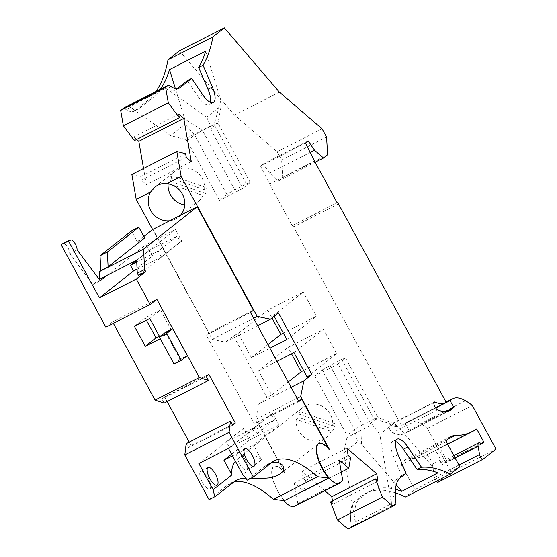 <?xml version="1.0" encoding="UTF-8"?>
<svg xmlns="http://www.w3.org/2000/svg" width="557" height="557" viewBox="0 0 557 557"><rect width="100%" height="100%" fill="white"/><g stroke="black" fill="none" stroke-linecap="round" stroke-linejoin="round"><path stroke-width="0.42" stroke-dasharray="2.79 2.09" d="M70.781 240.06L63.491 243.827A6.148 2.186 -117.1 0 1 63.498 243.82A6.148 2.186 -117.1 0 1 68.038 247.914A6.148 2.186 -117.1 0 1 69.681 253.609L77.047 249.842M441.708 461.816A7.902 2.806 62.9 0 0 441.221 465.095L440.35 460.11A6.587 2.339 62.9 0 0 437.558 453.795A6.587 2.339 62.9 0 0 433.931 451.163A6.587 2.339 62.9 0 0 433.861 451.191A281.779 100.19 62.9 0 0 435.616 450.348A281.779 100.19 62.9 0 0 439.807 447.835L446.944 460.973L444.632 462.804A7.902 2.806 62.9 0 0 441.875 461.704A7.902 2.806 62.9 0 0 441.708 461.816M458.912 465.046L434.627 477.453L432.316 464.218A6.587 2.339 62.9 0 0 429.524 457.903A6.587 2.339 62.9 0 0 425.896 455.264A6.587 2.339 62.9 0 0 425.82 455.292A281.779 100.19 62.9 0 1 409.945 458.564A65.837 23.408 62.9 0 0 405.83 459.518A65.837 23.408 62.9 0 0 404.431 460.416A65.837 23.408 62.9 0 0 401.284 464.629L446.22 441.673M178.303 88.535L175.49 89.969A35.112 12.484 -117.1 0 1 174.745 90.45A35.112 12.484 -117.1 0 1 174.153 90.7A35.112 12.484 -117.1 0 1 166.752 88.918L165.742 88.278L129.572 106.756L170.553 135.581L185.056 124.12L184.729 118.899L175.364 88.549M160.353 89.294A298.461 106.122 62.9 0 1 151.469 98.854L139.32 108.448A35.112 12.484 -117.1 0 1 138.582 108.921A35.112 12.484 -117.1 0 1 137.983 109.179A35.112 12.484 -117.1 0 1 130.582 107.39L129.572 106.756M139.32 108.448L134.94 110.683A35.112 12.484 -117.1 0 1 134.195 111.163A35.112 12.484 -117.1 0 1 133.596 111.414A35.112 12.484 -117.1 0 1 126.202 109.632L123.675 108.037M433.868 402.662L390.06 425.04A4.386 1.56 62.9 0 0 389.329 424.991A4.386 1.56 62.9 0 0 389.232 425.054A4.386 1.56 62.9 0 0 389.608 428.932A4.386 1.56 62.9 0 0 392.588 432.761A72.863 25.907 62.9 0 0 404.751 433.541A72.863 25.907 62.9 0 0 406.297 432.545L408.984 430.429L405.023 423.654L406.408 422.561A61.444 21.848 62.9 0 1 407.71 421.719A61.444 21.848 62.9 0 1 420.556 423.703A83.39 29.653 62.9 0 1 427.351 428.389L451.031 472.002L438.185 482.153M395.393 492.841A219.458 78.029 62.9 0 0 369.521 491.692A219.458 78.029 62.9 0 0 365.803 493.265A219.458 78.029 62.9 0 0 361.152 496.252L355.262 500.903A61.444 21.848 62.9 0 0 350.548 518.553L351.035 526.79L348.048 529.15M395.519 489.345A219.458 78.029 62.9 0 0 373.907 489.45A219.458 78.029 62.9 0 0 370.189 491.023A219.458 78.029 62.9 0 0 365.538 494.01L361.152 496.252M329.626 449.819L329.264 450.007L328.386 448.399M318.674 443.651A22.384 7.958 -117.1 0 1 329.264 450.007M324.835 490.766L301.936 471.097L303.21 478.407L305.702 480.545L303.85 491.183L294.235 482.919L297.849 503.632L294.764 506.069A22.384 7.958 -117.1 0 1 294.284 506.376M283.903 500.569A22.384 7.958 -117.1 0 1 273.445 466.815A22.384 7.958 -117.1 0 1 273.919 466.508A22.384 7.958 -117.1 0 1 284.697 472.775L255.754 419.47L258.949 403.748L266.928 397.447L233.494 335.864L225.515 342.165L212.287 339.415L152.653 229.588M284.397 500.632A22.384 7.958 -117.1 0 1 273.619 480.942A22.384 7.958 -117.1 0 1 273.752 466.655A22.384 7.958 -117.1 0 1 274.225 466.348A22.384 7.958 -117.1 0 1 285.003 472.621L257.48 421.941L254.619 424.204L206.278 335.168L209.14 332.905L253.407 310.298M233.411 482.167A131.675 46.816 62.9 0 0 230.104 483.434A131.675 46.816 62.9 0 0 226.734 485.704A131.675 46.816 62.9 0 0 226.636 485.795L232.903 482.592M270.897 463.18L264.784 466.265L267.694 464.239L271.412 462.749M131.87 174.438L140.698 176.646L141.325 180.252L146.373 184.59L143.56 168.465M136.646 139.487L133.777 137.022L134.404 140.636M134.94 110.683L147.09 101.089A298.461 106.122 62.9 0 0 155.974 91.536M179.417 50.805L234.476 115.111L277.163 151.782L281.633 160.012L282.678 177.669L278.57 180.921L269.546 173.171L263.259 163.862L260.516 166.028L269.574 184.019L292.202 225.696A1.755 0.627 -117.1 0 1 292.237 225.669A1.755 0.627 -117.1 0 1 293.539 226.838L401.339 425.395L446.275 402.439M390.06 425.04A64.083 22.788 62.9 0 0 400.755 425.722A64.083 22.788 62.9 0 0 401.339 425.395M434.627 477.453A3.509 1.246 62.9 0 0 436.403 481.199M401.284 464.629L414.84 489.589L405.44 497.018M330.552 501.892L333.044 504.036L332.494 500.903M339.164 459.964L294.235 482.919M297.849 503.632L342.785 480.677M208.889 374.332L164.628 396.939L167.149 401.59M189.171 442.147L191.058 445.628L232.339 424.538M232.659 425.123L188.391 447.737L191.058 445.628M186.191 443.671L188.391 447.737M160.284 338.684L160.632 338.503L159.741 336.853M149.77 318.493L160.479 310.026L171.347 330.043L159.365 336.163M160.632 338.503L171.347 330.043M264.686 466.355L247.141 480.211M251.207 478.136L245.825 478.094M99.285 279.447L92.887 284.495L69.681 253.609M143.859 236.537L137.28 241.738L131.424 230.96M152.931 229.373L209.14 332.905M209.091 499.65L226.636 485.795M164.628 396.939L161.962 399.049L164.169 403.108M105.893 327.161L112.57 321.883L113.363 323.345M63.414 243.827L61.033 244.53M209.933 488.747A9.873 3.509 62.9 0 0 208.193 478.178A9.873 3.509 62.9 0 0 200.736 471.292A9.873 3.509 62.9 0 0 200.527 471.424A9.873 3.509 62.9 0 0 202.261 481.993A9.873 3.509 62.9 0 0 209.724 488.879A9.873 3.509 62.9 0 0 209.933 488.747M279.078 424.914L272.805 413.371L271.454 414.06L274.587 419.832L246.828 434.021L243.688 428.242L243.214 428.486L249.487 440.03L279.078 424.914L253.539 445.085L261.512 459.762L242.699 474.613M198.877 463.508L243.214 428.486M243.688 428.242L226.379 441.917L254.138 427.734L271.454 414.06M228.467 448.392L272.805 413.371M134.425 326.325L145.133 317.866L160.479 310.026M206.222 376.435L161.962 399.049M146.407 320.205L145.133 317.866M231.601 454.164L249.487 440.03M246.883 469.864A9.873 3.509 62.9 0 0 245.15 459.295A9.873 3.509 62.9 0 0 237.693 452.409A9.873 3.509 62.9 0 0 237.484 452.542A9.873 3.509 62.9 0 0 238.466 461.572A9.873 3.509 62.9 0 0 245.345 470.017A9.873 3.509 62.9 0 0 246.674 469.997A9.873 3.509 62.9 0 0 246.883 469.864M232.506 455.835L253.539 445.085M261.512 459.762A19.091 17.803 -128.3 0 0 240.944 456.684A19.091 17.803 -128.3 0 0 238.201 458.446A19.091 17.803 -128.3 0 0 235.43 461.217M296.24 419.351A19.091 17.803 -128.3 0 0 304.456 437.405A19.091 17.803 -128.3 0 0 323.54 439.285A19.091 17.803 -128.3 0 0 326.284 437.524A19.091 17.803 -128.3 0 0 331.116 431.39L296.24 419.351L298.733 417.388A19.091 17.803 -128.3 0 1 300.286 411.727L297.793 413.698L332.661 425.736A19.091 17.803 -128.3 0 0 324.453 407.682A19.091 17.803 -128.3 0 0 305.361 405.802A19.091 17.803 -128.3 0 0 302.618 407.564A19.091 17.803 -128.3 0 0 297.793 413.698M297.118 398.339L255.754 419.47M298.538 400.963L257.48 421.941M298.879 401.59L254.619 424.204M250.539 312.561L206.278 335.168M303.85 491.183L341.281 472.064M305.702 480.545L350.632 457.589M348.146 455.452L303.21 478.407M351.035 526.79L395.971 503.834M406.074 473.304L401.694 475.546L395.811 480.19A61.444 21.848 62.9 0 0 391.098 497.833L391.446 503.681L379.818 434.425L393.757 423.417L397.594 425.868L437.962 472.837M401.694 475.546L393.729 456.893A17.559 6.245 -117.1 0 1 392.344 441.68L392.42 441.624A17.559 6.245 -117.1 0 1 392.789 441.381A17.559 6.245 -117.1 0 1 395.574 441.506M396.236 484.841L361.43 444.34L362.329 424.894L374.019 418.92L397.594 425.868M379.818 434.425L372.236 424.622L370.398 423.411L377.869 417.513L393.757 423.417M370.398 423.411L338.113 363.951L345.584 358.047L377.869 417.513L374.019 418.92L341.733 359.46L330.043 365.427L362.329 424.894L354.489 429.454L347.018 435.358L347.011 437.51L372.236 424.622M347.011 437.51L343.655 452.897L355.282 522.16L391.446 503.681M343.655 452.897L357.587 441.889L361.43 444.34M355.282 522.16L354.934 516.311L350.548 518.553M365.538 494.01L359.648 498.668A61.444 21.848 62.9 0 0 354.934 516.311M338.113 363.951L314.733 375.891L322.204 369.987L354.489 429.454L357.587 441.889M314.733 375.891L347.018 435.358M322.204 369.987L330.043 365.427M405.023 423.654L435.665 407.996M445.788 411.623L408.984 430.429M451.031 472.002L495.967 449.053M427.351 428.389L472.287 405.433M277.163 151.782L322.099 128.827M279.405 92.156L234.476 115.111M282.678 177.669L327.613 154.721M281.633 160.012L326.569 137.057M269.546 173.171L310.158 152.423M278.57 180.921L315.144 162.233M242.817 188.44L219.437 200.388L226.908 194.484L234.748 189.923L246.438 183.949L250.288 182.536L242.817 188.44L210.532 128.973L210.546 126.021L184.632 139.257L170.553 135.581M219.437 200.388L187.152 140.921L194.623 135.017L185.056 124.12M226.908 194.484L194.623 135.017L202.463 130.456L184.729 118.899M205.686 51.119L220.892 100.42L221.22 105.649L218.003 123.076L210.532 128.973M165.742 88.278L206.717 117.102L221.22 105.649M175.49 89.969L177.077 88.716M202.657 94.676L198.271 96.918L187.284 80.654M198.271 96.918A17.559 6.245 62.9 0 0 208.91 104.765A17.559 6.245 62.9 0 0 209.279 104.528L209.355 104.465A17.559 6.245 62.9 0 0 210.511 102.404M206.717 117.102L210.546 126.021M234.748 189.923L202.463 130.456L214.153 124.483L220.892 100.42M187.152 140.921L184.632 139.257M246.438 183.949L214.153 124.483L218.003 123.076L250.288 182.536M140.698 176.646L185.627 153.69M178.706 114.067L133.777 137.022M191.309 161.634L146.373 184.59M186.261 157.297L141.325 180.252M169.781 220.767A19.091 17.803 -128.3 0 0 175.608 219.012A19.091 17.803 -128.3 0 0 178.351 217.258A19.091 17.803 -128.3 0 0 180.398 215.343M184.771 204.997A19.091 17.803 -128.3 0 0 195.437 203.354A19.091 17.803 -128.3 0 0 198.188 201.592A19.091 17.803 -128.3 0 0 203.013 195.458L205.505 193.488A19.091 17.803 -128.3 0 0 207.051 187.834L204.558 189.798A19.091 17.803 -128.3 0 0 196.349 171.751A19.091 17.803 -128.3 0 0 177.258 169.871A19.091 17.803 -128.3 0 0 174.515 171.626A19.091 17.803 -128.3 0 0 169.69 177.76L172.183 175.796L207.051 187.834M204.558 189.798L169.69 177.76M205.505 193.488L170.63 181.45L168.144 183.42L203.013 195.458M172.183 175.796A19.091 17.803 -128.3 0 0 170.63 181.45M168.144 183.42A19.091 17.803 -128.3 0 0 168.103 183.887M292.237 225.669L337.138 202.734L292.202 225.696M314.51 161.064L269.574 184.019M305.452 143.072L260.516 166.028M308.195 140.907L263.259 163.862M414.84 489.589L459.776 466.634M439.807 447.835L476.708 428.981M481.06 443.553L446.944 460.973M481.527 443.957L444.632 462.804M346.865 448.141L301.936 471.097M377.98 481.081L333.044 504.036M300.286 411.727L335.154 423.766L332.661 425.736M335.154 423.766A19.091 17.803 -128.3 0 1 333.601 429.426L298.733 417.388M258.949 403.748L291.123 387.31M212.287 339.415L253.651 318.284M225.515 342.165L257.689 325.727M278.423 312.909L273.675 315.332L303.196 292.021L267.757 310.124L238.243 333.434L233.494 335.864M277.017 361.319L258.511 370.767L271.677 395.017L266.928 397.447M274.183 316.265L273.675 315.332M238.243 333.434L251.409 357.685L269.908 348.229M283.339 333.135L316.362 316.265L303.196 292.021M267.757 310.124L272.018 317.97M286.841 339.582L316.362 316.265M251.409 357.685L267.945 344.616M307.109 376.915L336.63 353.598L323.464 329.354L288.032 347.457L291.534 353.904M303.614 370.468L336.63 353.598M271.677 395.017L288.22 381.956M258.511 370.767L288.032 347.457M293.95 352.665L323.464 329.354M144.646 237.971L137.28 241.738M156.837 299.276L112.57 321.883M138.421 275.339L181.763 241.104L175.497 229.561L145.906 244.676L152.172 256.22L152.646 255.983L133.589 271.029M152.646 255.983L149.513 250.204L177.279 236.022L180.412 241.794L181.763 241.104M180.412 241.794L161.356 256.847L158.223 251.075L136.744 262.048M137.085 269.247L161.356 256.847M133.541 270.939L152.172 256.22M107.069 275.353L145.906 244.676M92.887 284.495L100.253 280.735M136.66 260.23L175.497 229.561M333.601 429.426L331.116 431.39M165.401 332.383L180.029 359.321L187.333 355.589M149.513 250.204L136.667 260.356M254.138 427.734L257.278 433.506L229.512 447.696L226.379 441.917M177.279 236.022L158.223 251.075M174.049 364.048L180.029 359.321M345.584 358.047L341.733 359.46M229.512 447.696L246.828 434.021M257.278 433.506L274.587 419.832M441.221 465.095L455.097 458.014M433.861 451.191L425.82 455.292M171.131 86.676L166.752 88.918M130.582 107.39L126.202 109.632M437.524 409.806L392.588 432.761M339.693 483.114L294.764 506.069M400.198 477.948L395.811 480.19M395.484 495.598L391.098 497.833M398.109 454.658L393.729 456.893M396.73 439.445L392.344 441.68M396.807 439.382L392.42 441.624M359.648 498.668L355.262 500.903M465.485 400.755L420.556 423.703M446.171 402.245L406.408 422.561M447.974 411.254L406.297 432.545M151.469 98.854L147.09 101.089M212.795 102.711L209.355 104.465M212.885 102.683L209.279 104.528M338.475 203.883L293.539 226.838M440.35 460.11L432.316 464.218M447.57 439.341L409.945 458.564M370.189 491.023L365.803 493.265M274.364 460.82L268.154 463.995M236.377 480.231L230.104 483.434M244.996 448.677L237.693 452.409M217.084 485.119L209.724 488.879M238.201 458.446L302.618 407.564M392.789 441.381L397.176 439.146M446.101 402.112L407.71 421.719M449.687 410.586L404.751 433.541M434.258 402.036L389.329 424.991M435.609 407.919L400.755 425.722M213.296 102.523L208.91 104.765M134.195 111.163L138.582 108.921M174.745 90.45L179.131 88.208M178.351 217.258L198.188 201.592M450.759 436.563L405.83 459.518M447.605 444.221L435.616 450.348M453.795 455.619L441.875 461.704M208.102 467.525L200.736 471.292M253.985 466.265L246.674 469.997M155.34 186.769L174.515 171.626M280.505 473.687L326.284 437.524"/><path stroke-width="0.84" d="M68.4 240.77L99.411 297.898L136.312 279.043L150.16 304.547L105.893 327.161L61.033 244.53L68.4 240.77L70.857 240.06A6.148 2.186 -117.1 0 1 70.864 240.06A6.148 2.186 -117.1 0 1 75.404 244.154A6.148 2.186 -117.1 0 1 77.047 249.842L100.253 280.735L107.069 275.353L99.285 279.447M395.393 492.841A219.458 78.029 62.9 0 1 405.44 497.018L450.376 474.063L459.776 466.634L446.22 441.673A65.837 23.408 62.9 0 1 449.367 437.461A65.837 23.408 62.9 0 1 450.759 436.563A65.837 23.408 62.9 0 1 454.881 435.609A281.779 100.19 62.9 0 0 472.51 431.501A281.779 100.19 62.9 0 0 476.708 428.981L483.845 442.126L481.527 443.957A7.902 2.806 62.9 0 0 478.769 442.857A7.902 2.806 62.9 0 0 478.602 442.968A7.902 2.806 62.9 0 0 478.122 446.248L479.563 454.498A3.509 1.246 62.9 0 0 481.102 457.931A3.509 1.246 62.9 0 0 483.044 459.247A3.509 1.246 62.9 0 0 483.121 459.198L495.967 449.053L472.287 405.433A83.39 29.653 62.9 0 0 465.485 400.755A61.444 21.848 62.9 0 0 452.646 398.763A61.444 21.848 62.9 0 0 451.344 399.606L446.171 402.245M160.353 89.294A298.461 106.122 62.9 0 0 169.516 69.597L205.686 51.119A298.461 106.122 62.9 0 1 198.675 67.474L203.061 65.239L212.356 87.01A17.559 6.245 62.9 0 1 213.742 102.223L213.665 102.286A17.559 6.245 62.9 0 1 213.296 102.523A17.559 6.245 62.9 0 1 202.657 94.676L191.664 78.419L179.876 87.734A35.112 12.484 -117.1 0 1 179.131 88.208A35.112 12.484 -117.1 0 1 178.532 88.459A35.112 12.484 -117.1 0 1 171.131 86.676L168.604 85.082L165.617 87.442L168.305 102.829L179.34 117.68L178.706 114.067L183.754 118.404L138.818 141.36L136.646 139.487M155.974 91.536A298.461 106.122 62.9 0 0 167.984 59.836L179.417 50.805L224.353 27.85L279.405 92.156L322.099 128.827L326.569 137.057L327.613 154.721L323.506 157.965L314.482 150.216L308.195 140.907L305.452 143.072L314.51 161.064L337.138 202.741A1.755 0.627 -117.1 0 1 337.173 202.713A1.755 0.627 -117.1 0 1 338.475 203.883L446.275 402.439A64.083 22.788 62.9 0 1 445.691 402.767A64.083 22.788 62.9 0 1 434.996 402.084A4.386 1.56 62.9 0 0 434.258 402.036A4.386 1.56 62.9 0 0 434.168 402.098A4.386 1.56 62.9 0 0 434.544 405.976A4.386 1.56 62.9 0 0 437.524 409.806A72.863 25.907 62.9 0 0 449.687 410.586A72.863 25.907 62.9 0 0 451.233 409.597L447.974 411.254M341.281 472.064L348.786 468.228L339.164 459.964L342.785 480.677L339.693 483.114A22.384 7.958 -117.1 0 1 339.22 483.42A22.384 7.958 -117.1 0 1 322.315 467.81A22.384 7.958 -117.1 0 1 318.381 443.859A22.384 7.958 -117.1 0 1 318.855 443.553A22.384 7.958 -117.1 0 1 329.626 449.819L300.683 396.514L303.885 380.793L311.864 374.492L278.423 312.909L270.444 319.21L257.216 316.46L181.15 176.36L176.806 151.483L185.627 153.69L186.261 157.297L191.309 161.634L183.754 118.404M233.411 482.167A131.675 46.816 62.9 0 1 273.424 499.337L317.692 476.722L328.658 478.017A22.384 7.958 -117.1 0 1 317.88 458.327A22.384 7.958 -117.1 0 1 318.012 444.047A22.384 7.958 -117.1 0 1 318.493 443.741A22.384 7.958 -117.1 0 1 318.674 443.651M339.22 483.42L294.284 506.376A22.384 7.958 -117.1 0 1 283.903 500.569M328.658 478.017L284.397 500.632L273.424 499.337M245.825 478.094L240.234 478.804L235.91 480.475L215.357 496.447L209.091 499.65L184.813 454.937L229.073 432.323L253.351 477.043L270.897 463.18A131.675 46.816 62.9 0 1 270.994 463.097A131.675 46.816 62.9 0 1 274.364 460.82A131.675 46.816 62.9 0 1 317.692 476.722M152.653 229.588L136.214 199.315L131.87 174.438L176.806 151.483M143.56 168.465L138.818 141.36M179.34 117.68L134.404 140.636L123.369 125.785L120.681 110.397L123.675 108.037L168.604 85.082M436.403 481.199A3.509 1.246 62.9 0 0 438.108 482.202A3.509 1.246 62.9 0 0 438.185 482.153L482.961 459.274M392.984 506.195L348.048 529.15L337.431 520.029L330.552 501.892L375.488 478.936L382.367 497.074L392.984 506.195L395.971 503.834L395.484 495.598A61.444 21.848 62.9 0 1 400.198 477.948L406.074 473.304L398.109 454.658A17.559 6.245 -117.1 0 1 396.73 439.445L396.807 439.382A17.559 6.245 -117.1 0 1 397.176 439.146A17.559 6.245 -117.1 0 1 407.815 446.993L421.51 467.253A219.458 78.029 62.9 0 1 450.376 474.063M332.494 500.903L331.763 496.719L324.835 490.766M348.786 468.228L350.632 457.589L348.146 455.452L346.865 448.141L376.699 473.763L377.98 481.081L375.488 478.936M451.233 409.597L453.913 407.473L449.959 400.699L451.344 399.606M224.353 27.85L212.92 36.88A298.461 106.122 62.9 0 1 203.061 65.239M167.149 401.59L189.171 442.147M150.16 304.547L156.837 299.276L199.315 377.521L208.429 380.501L206.222 376.435L208.889 374.332L235.326 423.021L232.339 424.538M184.813 454.937L186.191 443.671L230.452 421.057L232.659 425.123L235.326 423.021M230.452 421.057L229.073 432.323M159.741 336.853L149.77 318.493L134.425 326.325L145.293 346.343L156.002 337.883L146.407 320.205M235.43 461.217A19.091 17.803 -128.3 0 0 231.921 474.877L213.108 489.728L198.877 463.508L228.467 448.392L242.699 474.613A19.091 17.803 -128.3 0 1 247.141 480.211L253.351 477.043M271.412 462.749L274.573 462.254L278.096 462.547L280.526 463.431L282.775 465.304L283.673 467.379L283.527 469.614L282.343 471.856L280.331 473.826L275.45 476.388L269.254 477.906L261.999 478.449L251.207 478.136M99.703 279.113L99.355 271.691L143.615 249.076L197.192 206.765L180.398 215.343A19.091 17.803 -128.3 0 0 183.204 195.786A19.091 17.803 -128.3 0 0 166.738 183.726L181.15 176.36M100.044 255.747L107.41 251.987L138.79 227.193L131.424 230.96L100.044 255.747L100.74 270.591L99.355 271.691M180.398 215.343L152.931 229.373L143.859 236.537M113.363 323.345L155.055 400.135L164.169 403.108L208.429 380.501M213.108 489.728A19.091 17.803 -128.3 0 0 215.357 496.447M231.921 474.877L223.949 460.2L231.601 454.164M207.893 467.664A9.873 3.509 62.9 0 0 208.471 475.748A9.873 3.509 62.9 0 0 214.744 484.625A9.873 3.509 62.9 0 0 217.084 485.119A9.873 3.509 62.9 0 0 217.293 484.98A9.873 3.509 62.9 0 0 215.559 474.418A9.873 3.509 62.9 0 0 208.102 467.525A9.873 3.509 62.9 0 0 207.893 467.664M254.194 466.132A9.873 3.509 62.9 0 0 252.46 455.563A9.873 3.509 62.9 0 0 244.996 448.677A9.873 3.509 62.9 0 0 244.788 448.81A9.873 3.509 62.9 0 0 246.521 459.379A9.873 3.509 62.9 0 0 253.985 466.265A9.873 3.509 62.9 0 0 254.194 466.132M107.41 251.987L108.107 266.831L144.646 237.971L138.79 227.193M100.74 270.591L108.107 266.831M223.949 460.2L232.506 455.835M328.386 448.399L301.748 399.327L298.879 401.59L250.539 312.561L253.407 310.298L197.192 206.765M143.615 249.076L144.576 269.491L145.725 271.607L138.421 275.339L137.273 273.222L144.576 269.491M136.312 279.043L145.725 271.607M300.683 396.514L297.118 398.339M301.748 399.327L298.538 400.963M337.431 520.029L382.367 497.074M396.236 484.841L401.799 491.309L437.962 472.837A219.458 78.029 62.9 0 0 417.123 469.495L421.51 467.253M395.574 441.506A17.559 6.245 -117.1 0 1 403.428 449.234L417.123 469.495M401.799 491.309A219.458 78.029 62.9 0 0 395.519 489.345M435.665 407.996L449.959 400.699M453.913 407.473L445.788 411.623M310.158 152.423L314.482 150.216M315.144 162.233L323.506 157.965M167.984 59.836L212.92 36.88M175.364 88.549L169.516 69.597M177.077 88.716L187.284 80.654L191.664 78.419M210.511 102.404A17.559 6.245 62.9 0 0 207.977 89.252L198.675 67.474M120.681 110.397L165.617 87.442M166.738 183.726L162.477 183.545L158.181 184.938L155.34 186.769L150.634 191.956L136.214 199.315M123.369 125.785L168.305 102.829M168.103 183.887A19.091 17.803 -128.3 0 0 184.771 204.997M483.845 442.126L481.06 443.553M376.699 473.763L331.763 496.719M291.123 387.31L303.885 380.793M253.651 318.284L257.216 316.46M257.689 325.727L270.444 319.21M311.864 374.492L307.109 376.915L293.95 352.665L277.017 361.319M269.908 348.229L286.841 339.582L274.183 316.265M272.018 317.97L280.923 334.367L283.339 333.135M267.945 344.616L280.923 334.367M288.22 381.956L301.198 371.7L303.614 370.468M291.534 353.904L301.198 371.7M150.634 191.956A19.091 17.803 -128.3 0 0 151.567 211.945A19.091 17.803 -128.3 0 0 169.781 220.767M155.055 400.135L199.315 377.521M136.667 260.356L130.456 265.257L133.589 271.029L137.085 269.247M99.411 297.898L133.541 270.939M137.273 273.222L136.66 260.23L107.069 275.353M172.705 328.651L187.333 355.589L181.359 360.309L174.049 364.048L159.42 337.103L165.401 332.383L172.705 328.651L166.731 333.371L181.359 360.309M145.293 346.343L160.284 338.684M159.365 336.163L156.002 337.883M136.744 262.048L130.456 265.257M166.731 333.371L159.42 337.103M455.097 458.014L478.122 446.248M407.815 446.993L403.428 449.234M434.996 402.084L433.868 402.662M212.356 87.01L207.977 89.252M213.742 102.223L212.795 102.711M213.665 102.286L212.885 102.683M179.876 87.734L178.303 88.535M479.563 454.498L458.912 465.046M454.881 435.609L447.57 439.341M318.493 443.741L318.855 443.553M452.646 398.763L446.101 402.112M445.691 402.767L435.609 407.919M483.044 459.247L438.108 482.202M472.51 431.501L447.605 444.221M478.769 442.857L453.795 455.619"/></g></svg>
